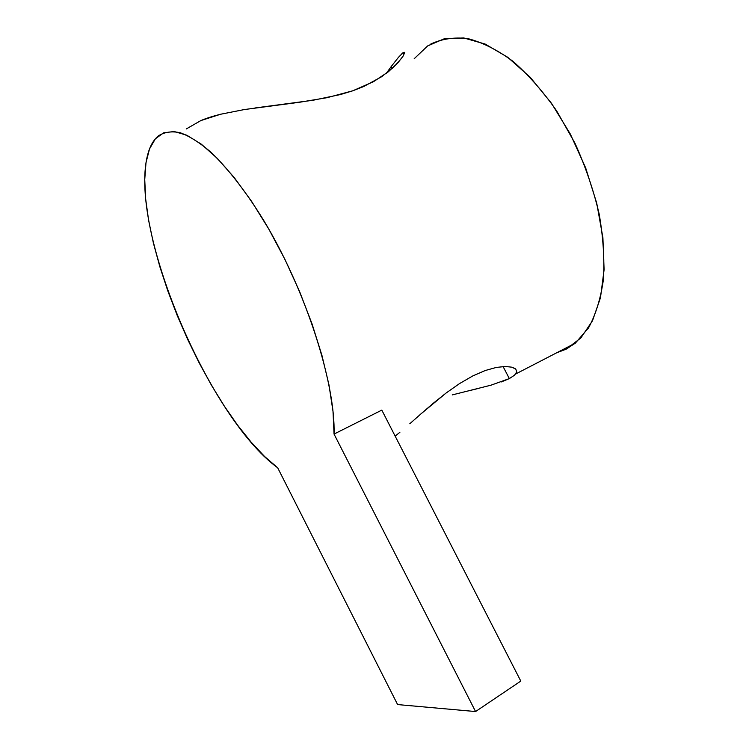 <?xml version="1.0" encoding="UTF-8"?>
<svg xmlns="http://www.w3.org/2000/svg" width="749" height="749" viewBox="0 0 749 749"><rect width="100%" height="100%" fill="white"/><g stroke="black" fill="none" stroke-linecap="round" stroke-linejoin="round"><path stroke-width="1.12" d="M452.237 394.92L466.018 391.455L452.237 394.92M479.173 388.263L466.018 391.455L491.11 385.145L509.339 378.591L501.381 381.924M503.075 366.542L509.339 378.591L503.075 366.542M386.259 73.43L391.212 66.549L392.223 68.487L391.212 66.549L398.487 57.299L403.131 52.58L404.806 52.308L403.205 55.96L397.962 62.747L388.366 71.773L373.508 81.688L352.76 90.798L327.098 97.679L299.076 102.332L244.483 109.532L220.581 114.241L200.863 120.58L186.229 128.978M514.554 375.183L509.339 378.591L514.554 375.183L516.716 371.953L515.696 373.985L575.344 343.136L588.48 327.978C595.67 314.814 600.632 298.776 603.376 279.836C604.649 259.5 603.245 237.545 599.163 213.989C593.517 190.003 585.446 166.4 574.942 143.153L556.619 110.815C542.819 91.163 528.204 74.61 512.775 61.165C497.27 49.837 482.253 42.3 467.704 38.564C453.754 37.01 441.217 38.948 430.085 44.388M515.789 369.145L516.716 371.953L515.818 369.163L511.96 367.197L515.172 368.62M505.388 366.467L511.96 367.197L505.388 366.467L496.344 367.422L505.388 366.467M485.305 370.502L496.344 367.422L485.305 370.502L472.816 375.923L485.305 370.502M459.521 383.6L472.816 375.923L459.521 383.6L446.217 392.935L459.521 383.6M433.222 403.318L446.217 392.935L421.041 413.804L433.222 403.318M409.825 423.728L421.041 413.804L409.825 423.728M395.154 436.124L399.891 432.285L395.154 436.124M334.045 434.064L381.812 410.115L520.798 681.084L475.568 711.55L397.607 704.575L277.682 467.797C207.22 416.725 123.735 217.884 149.51 148.948C151.719 143.246 154.706 138.865 158.479 135.812C164.443 132.039 171.671 131 180.153 132.695C189.31 136.075 199.412 142.441 210.45 151.794C227.509 167.898 245.925 191.501 263.835 220.637C306.154 290.734 335.674 384.134 334.045 434.064L475.568 711.55L334.045 434.064L381.812 410.115L520.798 681.084L475.568 711.55L397.607 704.575L277.682 467.797L264.556 456.469L251.13 442.153L237.648 425.254L224.354 406.164L211.471 385.258L199.187 362.919L187.709 339.522L177.213 315.451L167.879 291.08L159.874 266.813L153.395 243.06L148.602 220.281L145.662 198.953L144.744 179.591L145.989 162.739L149.51 148.948L155.389 138.799L163.619 132.826L174.152 131.506L186.81 135.223L201.341 144.192L217.35 158.423L234.334 177.691L251.701 201.509L268.816 229.11L284.985 259.5L299.581 291.511L312.043 323.886L321.939 355.391L328.97 384.874L333.005 411.36L334.045 434.064M556.526 352.863L566.169 349.156L575.344 343.136M414.197 58.722L427.679 45.904L444.354 38.733L463.753 37.946L485.165 44.06L507.682 57.252L530.18 77.241L551.461 103.25L570.326 134.043L585.69 167.963L596.719 203.148L602.898 237.648L604.097 269.677L600.473 297.756L592.496 320.759L580.812 337.996L566.169 349.156M244.483 109.532L220.581 114.241C212.763 116.207 206.181 118.314 200.863 120.58M401.923 57.86L393.759 67.064L381.681 76.707L363.855 86.463L352.76 90.798L340.355 94.571L313.166 100.235L254.875 107.987M398.487 57.299L403.131 52.58L404.806 52.308L404.432 53.685M401.52 54.003L404.703 52.936"/></g></svg>
